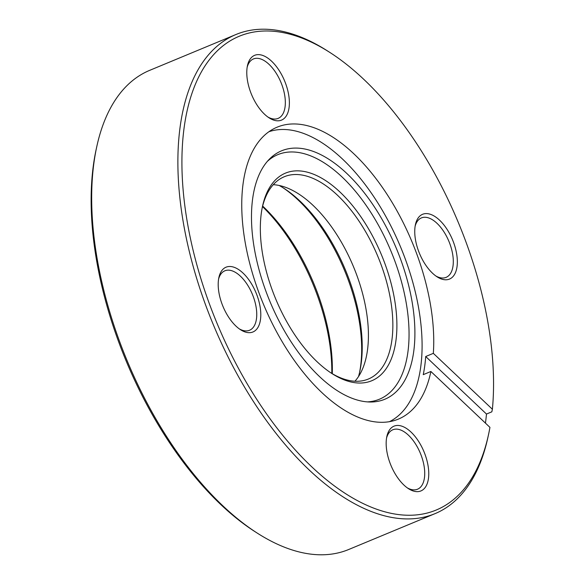 <?xml version="1.0" encoding="UTF-8"?>
<svg xmlns="http://www.w3.org/2000/svg" width="584" height="584" viewBox="0 0 584 584"><rect width="100%" height="100%" fill="white"/><g stroke="black" fill="none" stroke-linecap="round" stroke-linejoin="round"><path stroke-width="0.88" d="M331.8 373.417A139.795 71.255 67.4 0 0 262.501 206.597M262.639 206.05A136.919 69.788 -112.6 0 1 332.281 373.702M485.45 423.123A259.42 132.225 -112.6 0 0 486.487 414.049L491.83 411.829L492.392 409.245L433.328 353.349A158.052 80.563 67.4 0 0 385.725 192.319A158.052 80.563 67.4 0 0 282.247 125.429A158.052 80.563 67.4 0 0 277.137 127.173A158.052 80.563 67.4 0 0 261.384 299.132A158.052 80.563 67.4 0 0 393.287 420.838A158.052 80.563 67.4 0 0 398.397 419.093A158.052 80.563 67.4 0 0 430.882 371.482L489.947 427.379A256.537 130.758 67.4 0 1 488.589 434.277L487.99 437.036A259.42 132.225 -112.6 0 1 434.992 513.657A259.42 132.225 -112.6 0 1 426.597 516.511A259.42 132.225 -112.6 0 1 210.109 316.762A259.42 132.225 -112.6 0 1 235.958 34.514A259.42 132.225 -112.6 0 1 244.353 31.653A259.42 132.225 -112.6 0 1 327.646 51.027L330.026 52.553A256.537 130.758 67.4 0 0 247.66 33.398A256.537 130.758 67.4 0 0 210.7 307.33A256.537 130.758 67.4 0 0 427.875 512.869A256.537 130.758 67.4 0 0 488.589 434.277M433.328 353.349L425.7 356.517A158.052 80.563 67.4 0 1 423.247 374.658L430.882 371.482M235.958 34.514L149.694 70.343A259.42 132.225 67.4 0 0 96.703 146.964A259.42 132.225 67.4 0 0 257.048 532.973A259.42 132.225 67.4 0 0 340.333 552.347A259.42 132.225 67.4 0 0 348.728 549.486L434.992 513.657M257.048 532.973L254.668 531.447A256.537 130.758 -112.6 0 1 96.105 149.723L96.703 146.964M227.176 266.808A35.069 17.878 -112.6 0 1 256.865 294.905A35.069 17.878 -112.6 0 1 251.813 332.354A35.069 17.878 -112.6 0 1 240.55 329.734A35.069 17.878 -112.6 0 1 218.876 277.553A35.069 17.878 -112.6 0 1 227.176 266.808M239.338 328.901A32.186 16.403 67.4 0 0 248.507 330.61A32.186 16.403 67.4 0 0 249.55 330.252A32.186 16.403 67.4 0 0 252.755 295.234A32.186 16.403 67.4 0 0 225.898 270.45A32.186 16.403 67.4 0 0 224.855 270.808A32.186 16.403 67.4 0 0 218.606 278.999M255.756 54.947A35.069 17.878 -112.6 0 1 285.445 83.045A35.069 17.878 -112.6 0 1 280.393 120.494A35.069 17.878 -112.6 0 1 269.136 117.873A35.069 17.878 -112.6 0 1 247.455 65.693A35.069 17.878 -112.6 0 1 255.756 54.947M267.917 117.041A32.186 16.403 67.4 0 0 277.093 118.749A32.186 16.403 67.4 0 0 278.13 118.391A32.186 16.403 67.4 0 0 281.342 83.373A32.186 16.403 67.4 0 0 254.478 58.59A32.186 16.403 67.4 0 0 253.434 58.947A32.186 16.403 67.4 0 0 247.185 67.138M395.142 425.772A35.069 17.878 -112.6 0 1 424.831 453.87A35.069 17.878 -112.6 0 1 419.779 491.319A35.069 17.878 -112.6 0 1 408.515 488.699A35.069 17.878 -112.6 0 1 386.842 436.518A35.069 17.878 -112.6 0 1 395.142 425.772M407.304 487.874A32.186 16.403 67.4 0 0 416.472 489.574A32.186 16.403 67.4 0 0 417.516 489.224A32.186 16.403 67.4 0 0 420.728 454.199A32.186 16.403 67.4 0 0 393.864 429.415A32.186 16.403 67.4 0 0 392.82 429.773A32.186 16.403 67.4 0 0 386.571 437.964M423.721 213.912A35.069 17.878 -112.6 0 1 453.41 242.01A35.069 17.878 -112.6 0 1 448.359 279.459A35.069 17.878 -112.6 0 1 437.102 276.838A35.069 17.878 -112.6 0 1 415.421 224.657A35.069 17.878 -112.6 0 1 423.721 213.912M435.883 276.006A32.186 16.403 67.4 0 0 445.059 277.714A32.186 16.403 67.4 0 0 446.096 277.363A32.186 16.403 67.4 0 0 449.308 242.338A32.186 16.403 67.4 0 0 422.444 217.555A32.186 16.403 67.4 0 0 421.407 217.912A32.186 16.403 67.4 0 0 415.151 226.103M492.392 409.245A256.537 130.758 67.4 0 0 330.026 52.553M486.487 414.049L425.7 356.517M359.532 372.614A125.867 64.152 67.4 0 0 282.641 187.508M279.174 185.471A122.983 62.685 -112.6 0 1 283.824 188.252A122.983 62.685 -112.6 0 1 359.839 371.249A122.983 62.685 -112.6 0 1 358.532 376.505M389.419 421.684A157.096 80.066 67.4 0 0 401.573 249.404A157.096 80.066 67.4 0 0 271.48 130.94A157.096 80.066 67.4 0 0 268.969 131.707M289.116 171.886A112.413 57.298 -112.6 0 1 384.287 261.953A112.413 57.298 -112.6 0 1 368.095 381.987A112.413 57.298 -112.6 0 1 332.004 373.592A112.413 57.298 -112.6 0 1 262.515 206.32A112.413 57.298 -112.6 0 1 289.116 171.886M330.807 372.811A109.529 55.83 67.4 0 0 364.788 380.25A109.529 55.83 67.4 0 0 368.336 379.045A109.529 55.83 67.4 0 0 379.25 259.873A109.529 55.83 67.4 0 0 287.839 175.528A109.529 55.83 67.4 0 0 284.298 176.733A109.529 55.83 67.4 0 0 262.231 207.721M380.439 400.741A134.517 68.562 67.4 0 0 399.814 257.106A134.517 68.562 67.4 0 0 285.941 149.329A134.517 68.562 67.4 0 0 269.151 159.403A134.517 68.562 67.4 0 0 269.874 301.337A134.517 68.562 67.4 0 0 369.92 402.004A134.517 68.562 67.4 0 0 380.439 400.741M367.314 401.887A132.415 67.489 67.4 0 0 375.118 400.682A132.415 67.489 67.4 0 0 394.193 259.289A132.415 67.489 67.4 0 0 282.094 153.19A132.415 67.489 67.4 0 0 267.392 161.337M354.926 381.235A109.529 55.83 67.4 0 0 353.444 266.618A109.529 55.83 67.4 0 0 273.283 184.69"/></g></svg>
